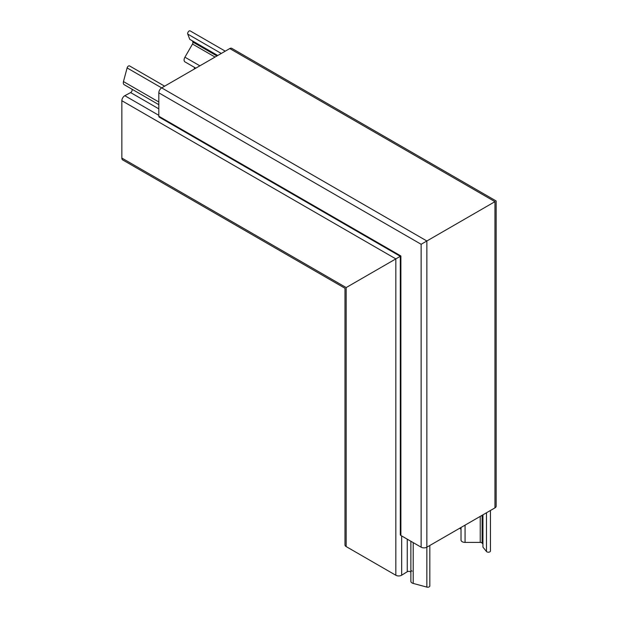 <?xml version="1.0" encoding="UTF-8"?>
<svg xmlns="http://www.w3.org/2000/svg" width="618" height="618" viewBox="0 0 618 618"><rect width="100%" height="100%" fill="white"/><g stroke="black" fill="none" stroke-linecap="round" stroke-linejoin="round"><path stroke-width="0.93" d="M410.877 572.538A2.086 1.205 -0 0 0 409.541 571.434A2.086 1.205 -0 0 0 407.262 571.735L401.661 575.203A4.048 2.333 180 0 1 395.837 575.258L346.165 546.582A4.048 2.333 180 0 1 344.975 544.929L344.975 288.258L122.696 159.923A4.048 2.333 -60 0 1 121.854 158.069L121.854 100.711A4.048 2.333 -60 0 1 124.821 95.697L130.622 92.576A2.086 1.205 120 0 0 132.152 89.996A2.086 1.205 120 0 0 131.719 89.038M195.829 68.15L184.929 61.862A4.048 2.333 -60 0 1 184.929 57.188L192.515 44.048A2.086 1.205 120 0 0 192.947 42.596A2.086 1.205 120 0 0 192.855 42.063L192.383 40.85M400.302 256.315L346.165 287.571C344.62 288.467 344.62 288.467 346.165 287.571C344.62 288.467 344.62 288.467 346.165 287.571L400.302 256.315L400.302 534.678A2.047 1.182 0 0 0 400.889 535.505L421.136 547.193A4.048 2.333 0 0 0 426.86 547.193L494.956 507.88A4.048 2.333 0 0 0 496.146 506.227L496.146 200.981L231.796 48.358A4.048 2.333 120 0 0 229.772 48.559L161.669 87.88A4.048 2.333 120 0 0 158.811 92.831L158.811 116.215A2.047 1.182 120 0 0 159.235 117.134L400.302 256.315L400.889 255.976L400.889 535.505M124.133 84.658L158.811 104.681L124.133 84.658A4.048 2.333 -60 0 1 123.469 81.576L127.107 67.934A2.086 1.205 -60 0 1 129.541 65.91L164.627 86.165M194.384 68.992L194.384 67.316M217.752 55.496L189.765 39.336L187.741 34.09A2.086 1.205 -60 0 1 188.335 31.727A2.086 1.205 -60 0 1 190.174 30.9L225.269 51.163M490.453 510.483L490.453 551.001A2.086 1.205 180 0 1 489.162 552.113A2.086 1.205 180 0 1 486.891 551.851A2.086 1.205 180 0 1 486.474 551.511L482.944 547.139L482.944 514.817M482.944 544.11L482.125 543.098A2.086 1.205 0 0 0 480.232 542.395L465.068 542.403A4.048 2.333 180 0 1 462.202 541.716A4.048 2.333 180 0 1 461.02 540.062L461.02 527.471M429.819 545.485L429.819 586.011A2.086 1.205 180 0 1 426.845 587.1L413.21 583.431A4.048 2.333 180 0 1 412.059 582.967A4.048 2.333 180 0 1 410.877 581.314L410.877 541.275L410.877 581.314M461.02 529.147L459.576 528.313M410.877 570.553A4.048 2.333 180 0 1 412.059 571.179M494.956 507.88L494.956 201.661C496.501 200.773 496.501 200.773 494.956 201.661L421.136 244.288L421.136 547.193M192.855 42.063L216.933 55.968M121.854 158.069L346.165 287.571L346.165 546.582M395.837 575.258L395.837 258.888L121.854 100.711M158.811 115.327L124.821 95.697M158.811 108.853L130.622 92.576M123.469 81.576L158.811 101.985M161.661 87.88L127.107 67.934M199.877 65.817L184.929 57.188M215.041 57.057L192.515 44.048M221.283 53.457L187.741 34.09M486.474 551.511L486.474 512.778M482.125 515.288L482.125 543.098M465.068 525.138L465.068 542.403M480.232 542.395L480.232 516.378M161.669 87.88L426.86 240.981L426.845 587.1M413.21 542.619L413.21 583.431M401.661 535.953L401.661 575.203M407.262 571.735L407.262 539.182M494.956 201.661L229.772 48.559M158.811 116.215L400.889 255.976M421.136 244.288L158.811 92.831"/></g></svg>
